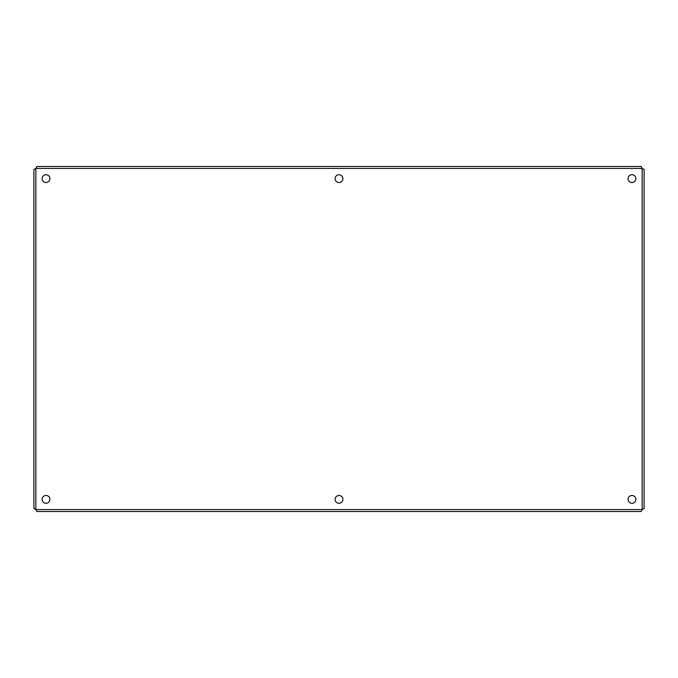 <?xml version="1.0" encoding="UTF-8"?>
<svg xmlns="http://www.w3.org/2000/svg" width="678" height="678" viewBox="0 0 678 678"><rect width="100%" height="100%" fill="white"/><g stroke="black" fill="none" stroke-linecap="round" stroke-linejoin="round"><path stroke-width="1.02" d="M342.907 499.389A3.907 3.907 0 0 1 337.051 502.762A3.907 3.907 0 0 1 337.051 496.008A3.907 3.907 0 0 1 342.907 499.389M342.907 178.611A3.907 3.907 0 0 1 337.051 181.992A3.907 3.907 0 0 1 337.051 175.238A3.907 3.907 0 0 1 342.907 178.611M635.871 178.611A3.907 3.907 0 0 1 630.015 181.992A3.907 3.907 0 0 1 630.015 175.238A3.907 3.907 0 0 1 635.871 178.611M49.935 178.611A3.907 3.907 0 0 1 44.078 181.992A3.907 3.907 0 0 1 44.078 175.238A3.907 3.907 0 0 1 49.935 178.611M49.935 499.389A3.907 3.907 0 0 1 44.078 502.762A3.907 3.907 0 0 1 44.078 496.008A3.907 3.907 0 0 1 49.935 499.389M635.871 499.389A3.907 3.907 0 0 1 630.015 502.762A3.907 3.907 0 0 1 630.015 496.008A3.907 3.907 0 0 1 635.871 499.389M644.1 169.441L644.1 508.559L642.151 509.568L641.142 511.517L36.858 511.517L35.849 509.568L33.9 508.559L33.9 169.441L35.849 168.432L36.858 166.483L641.142 166.483L642.151 168.432L644.1 169.441M642.151 509.568L642.151 168.432L35.849 168.432L35.849 509.568L642.151 509.568"/></g></svg>
